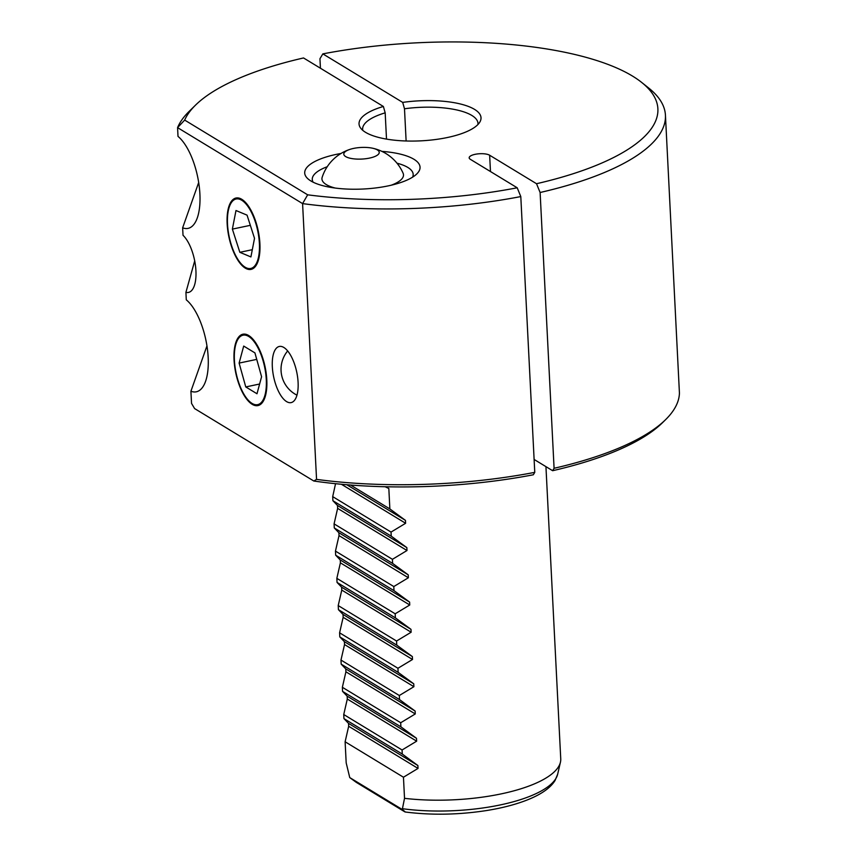 <?xml version="1.0" encoding="UTF-8"?>
<svg xmlns="http://www.w3.org/2000/svg" width="857" height="857" viewBox="0 0 857 857"><rect width="100%" height="100%" fill="white"/><g stroke="black" fill="none" stroke-linecap="round" stroke-linejoin="round"><path stroke-width="1.29" d="M545.941 466.637L560.746 758.852A108.261 35.491 177.1 0 1 560.446 762.173A108.261 35.491 177.1 0 1 404.525 798.328L402.276 809.501C405.565 812.05 406.1 812.64 403.893 811.29L356.266 782.345L349.752 777.588L346.185 762.88L345.114 741.776L348.67 726.275L348.531 723.383L343.946 718.616L343.743 714.534L347.299 699.033L347.149 696.152L342.564 691.385L342.361 687.293L345.917 671.802L345.767 668.91L341.182 664.143L340.979 660.061L344.535 644.56L344.385 641.668L339.8 636.912L339.597 632.82L343.154 617.319L343.014 614.437L338.429 609.67L396.759 645.117L412.367 656.58L412.517 659.472L397.937 668.267L339.597 632.82M402.511 808.708A104.854 34.376 177.1 0 0 557.661 774.225L555.047 780.502C550.173 788.408 539.996 795.242 524.505 801.006C513.354 805.119 500.509 808.333 485.983 810.636C458.152 814.857 431.232 815.318 405.222 811.997L403.893 811.29M385.147 486.744L388.832 488.501L389.86 508.929L405.468 520.392L405.618 523.273L391.038 532.079L332.698 496.632L335.548 483.691M349.752 777.588L402.276 809.501M396.555 641.025L338.215 605.578L341.772 590.087L341.632 587.195L337.047 582.428L395.388 617.876L410.985 629.338L411.135 632.23L396.555 641.025L396.759 645.117M338.429 609.67L338.215 605.578M339.8 636.912L398.141 672.349L413.749 683.811L413.899 686.703L399.319 695.509L340.979 660.061M397.937 668.267L398.141 672.349M341.182 664.143L399.523 699.591L415.131 711.053L415.27 713.945L400.701 722.74L342.361 687.293M399.319 695.509L399.523 699.591M342.564 691.385L400.905 726.832L416.502 738.295L416.652 741.176L402.072 749.982L343.743 714.534M400.701 722.74L400.905 726.832M343.946 718.616L402.287 754.064L417.884 765.526L418.034 768.418L403.454 777.224L345.114 741.776M402.072 749.982L402.287 754.064M403.454 777.224L404.525 798.328M350.534 485.03L389.86 508.929M332.902 500.713L391.242 536.161L406.85 547.623L406.989 550.515L392.42 559.321L334.08 523.873L337.637 508.372L337.487 505.48L332.902 500.713L332.698 496.632M391.038 532.079L391.242 536.161M334.284 527.955L392.624 563.403L408.232 574.865L408.371 577.757L393.792 586.552L335.462 551.105L339.018 535.614L338.869 532.722L334.284 527.955L334.08 523.873M392.42 559.321L392.624 563.403M335.665 555.197L394.006 590.644L409.603 602.107L409.753 604.988L395.173 613.794L336.844 578.346L340.4 562.845L340.25 559.964L335.665 555.197L335.462 551.105M393.792 586.552L394.006 590.644M337.047 582.428L336.844 578.346M395.173 613.794L395.388 617.876M313.823 481.023A241.77 79.262 -2.9 0 0 533.322 474.778L534.768 472.357L520.799 196.574A245.381 80.44 -2.9 0 1 302.585 203.602L307.663 194.818L184.673 120.087L177.57 127.629L302.585 203.602L316.554 479.384L313.823 481.023L194.614 408.585L191.54 403.411L190.918 391.242L206.955 345.907M552.636 470.707A241.77 79.262 -2.9 0 0 662.365 422.833L665.589 419.662A245.381 80.44 177.1 0 1 554.083 468.286L552.636 470.707L534.115 459.448M665.589 419.662A245.381 80.44 177.1 0 0 679.43 393.074L665.439 115.234A245.381 80.44 -2.9 0 0 648.803 88.121L641.732 82.476A238.16 78.073 177.1 0 1 536.525 183.719L540.114 192.504L554.083 468.286M534.768 472.357A245.381 80.44 177.1 0 1 316.554 479.384M320.432 68.217L319.95 58.726L322.843 53.884A238.16 78.073 177.1 0 1 641.732 82.476M540.114 192.504A245.381 80.44 -2.9 0 0 665.439 115.234M520.799 196.574L517.21 187.79A238.16 78.073 177.1 0 1 307.663 194.818M184.673 120.087A238.16 78.073 177.1 0 1 195.578 105.079L189.118 111.41A245.381 80.44 -2.9 0 0 177.57 127.629L178.01 136.402A48.71 20.011 78.1 0 1 199.402 187.876A48.71 20.011 78.1 0 1 188.058 228.38A48.71 20.011 78.1 0 1 182.637 227.812L198.685 182.487M195.578 105.079A238.16 78.073 177.1 0 1 303.528 57.955L383.379 106.472A61.072 20.022 -2.9 0 0 360.476 127.875A61.072 20.022 -2.9 0 0 421.044 140.837A61.072 20.022 -2.9 0 0 479.984 121.812A61.072 20.022 -2.9 0 0 402.694 102.401L404.493 108.775A57.74 18.929 177.1 0 1 477.97 123.365A57.74 18.929 177.1 0 1 477.917 124.544M490.472 171.539L489.647 155.235L536.525 183.719M517.21 187.79L470.332 159.306A10.83 3.546 -2.9 0 1 469.175 157.817A10.83 3.546 -2.9 0 1 477.403 153.939A10.83 3.546 -2.9 0 1 489.647 155.235M322.843 53.884L402.694 102.401M341.022 153.467A57.74 18.929 -2.9 0 0 336.447 154.346A57.74 18.929 -2.9 0 0 308.627 179.402A57.74 18.929 -2.9 0 0 363.336 189.011A57.74 18.929 -2.9 0 0 416.791 173.928A57.74 18.929 -2.9 0 0 381.933 151.389M396.995 163.194A50.52 16.562 177.1 0 1 412.613 177.142M313.105 182.177A50.52 16.562 177.1 0 1 327.235 166.729M251.401 269.302A36.465 14.976 78.1 0 1 247.502 268.734A36.465 14.976 78.1 0 1 246.002 267.962A36.465 14.976 78.1 0 1 244.374 266.806L243.634 266.206A35.64 14.633 78.1 0 1 236.95 257.882A35.64 14.633 78.1 0 1 236.918 257.839M227.748 214.293A35.64 14.633 78.1 0 1 227.758 214.239A35.64 14.633 78.1 0 1 230.512 203.923L230.951 203.088A36.465 14.976 78.1 0 1 236.382 197.956M245.273 268.123A36.465 14.976 78.1 0 1 227.748 230.222A36.465 14.976 78.1 0 1 236.007 198.021A36.465 14.976 78.1 0 1 241.781 199.306A36.465 14.976 78.1 0 1 259.307 237.196A36.465 14.976 78.1 0 1 251.037 269.398A36.465 14.976 78.1 0 1 245.273 268.123M182.637 227.812L183.023 235.289A30.67 12.598 78.1 0 1 195.717 267.866A30.67 12.598 78.1 0 1 188.476 292.43A30.67 12.598 78.1 0 1 185.915 292.355L194.7 260.903M190.918 391.242A48.71 20.011 78.1 0 0 196.339 391.799A48.71 20.011 78.1 0 0 207.683 351.306A48.71 20.011 78.1 0 0 186.29 299.832L185.915 292.355M283.838 347.471A28.688 11.784 78.1 0 1 297.625 377.284A28.688 11.784 78.1 0 1 291.123 402.608A28.688 11.784 78.1 0 1 286.581 401.601A28.688 11.784 78.1 0 1 272.794 371.788A28.688 11.784 78.1 0 1 279.296 346.464A28.688 11.784 78.1 0 1 283.838 347.471M248.68 335.494A36.465 14.976 78.1 0 1 266.206 373.395A36.465 14.976 78.1 0 1 257.936 405.586A36.465 14.976 78.1 0 1 252.172 404.311A36.465 14.976 78.1 0 1 234.647 366.41A36.465 14.976 78.1 0 1 242.906 334.219A36.465 14.976 78.1 0 1 248.68 335.494M258.3 405.5A36.465 14.976 78.1 0 1 252.901 404.15A36.465 14.976 78.1 0 1 251.272 402.994L250.533 402.404A35.64 14.633 78.1 0 1 243.849 394.07A35.64 14.633 78.1 0 1 243.816 394.027A35.491 14.569 -101.9 0 0 252.044 403.401A35.491 14.569 -101.9 0 0 266.281 379.597A35.491 14.569 -101.9 0 0 248.648 336.437A35.491 14.569 -101.9 0 0 234.647 350.534A35.491 14.569 -101.9 0 0 243.795 393.984L243.849 394.07M234.647 350.481A35.64 14.633 78.1 0 1 234.657 350.427A35.64 14.633 78.1 0 1 237.41 340.122L237.85 339.276A36.465 14.976 78.1 0 1 243.281 334.144M406.122 140.987L404.493 108.775M362.811 130.371A57.74 18.929 177.1 0 1 362.64 129.203A57.74 18.929 177.1 0 1 385.179 112.845L386.507 139.102M385.179 112.845L383.379 106.472M372.549 148.207A17.74 5.817 177.1 0 1 379.244 152.364A17.74 5.817 177.1 0 1 361.815 159.07A17.74 5.817 177.1 0 1 343.796 154.164A17.74 5.817 177.1 0 1 350.042 149.343A17.74 5.817 177.1 0 1 353.555 148.422A17.74 5.817 177.1 0 1 372.549 148.207A43.3 43.3 0 0 1 403.101 173.221A40.825 13.38 177.1 0 1 391.221 185.208M335.205 188.047A40.825 13.38 177.1 0 1 322.168 177.324A43.3 43.3 0 0 1 350.042 149.343M246.602 267.962A35.491 14.569 -101.9 0 0 259.157 240.281A35.491 14.569 -101.9 0 0 240.281 199.488A35.491 14.569 -101.9 0 0 227.748 214.346A35.491 14.569 -101.9 0 0 236.896 257.796A35.491 14.569 -101.9 0 0 246.602 267.962M250.908 256.929L239.842 252.312L232.376 229.108L235.986 210.522L247.052 215.139L254.518 238.342L250.908 256.929M250.33 225.327L232.376 229.108M252.312 249.687L239.842 252.312M230.512 203.923A35.64 14.633 78.1 0 1 240.356 199.327A35.64 14.633 78.1 0 1 259.307 240.292A35.64 14.633 78.1 0 1 246.698 268.091A35.64 14.633 78.1 0 1 243.634 266.206M243.699 346.067L254.925 352.891L261.578 376.737L256.993 393.759L245.766 386.935L239.114 363.089L243.699 346.067M259.617 384.022L245.766 386.935M256.736 359.383L239.114 363.089M237.41 340.122A35.64 14.633 78.1 0 1 248.723 336.265A35.64 14.633 78.1 0 1 266.431 379.63A35.64 14.633 78.1 0 1 252.129 403.529A35.64 14.633 78.1 0 1 250.533 402.404M341.772 590.087L411.135 632.23M341.632 587.195L410.985 629.338M340.4 562.845L409.753 604.988M340.25 559.964L409.603 602.107M339.018 535.614L408.371 577.757M338.869 532.722L408.232 574.865M337.637 508.372L406.989 550.515M337.487 505.48L406.85 547.623M341.397 484.259L405.618 523.273M346.785 484.73L405.468 520.392M348.67 726.275L418.034 768.418M348.531 723.383L417.884 765.526M347.299 699.033L416.652 741.176M347.149 696.152L416.502 738.295M345.917 671.802L415.27 713.945M345.767 668.91L415.131 711.053M344.535 644.56L413.899 686.703M344.385 641.668L413.749 683.811M343.154 617.319L412.517 659.472M343.014 614.437L412.367 656.58M557.661 774.225L560.446 762.173M287.663 350.931A28.87 28.87 0 0 0 296.972 395.152"/></g></svg>
